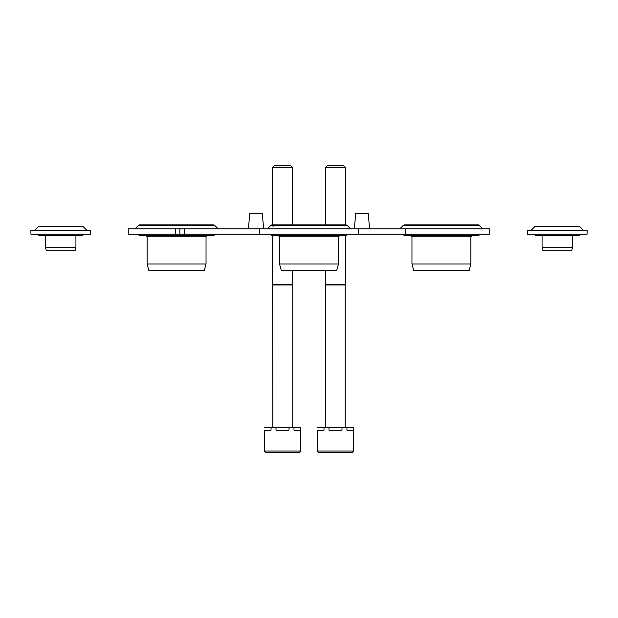 <?xml version="1.0" encoding="UTF-8"?>
<svg xmlns="http://www.w3.org/2000/svg" width="618" height="618" viewBox="0 0 618 618"><rect width="100%" height="100%" fill="white"/><g stroke="black" fill="none" stroke-linecap="round" stroke-linejoin="round"><path stroke-width="0.93" d="M175.365 234.176L179.884 234.176L179.884 228.884L128.235 228.884L128.235 234.176L175.365 234.176L175.365 228.884M405.601 234.176L405.601 228.884L489.765 228.884L489.765 234.176L179.884 234.176M259.336 234.176L259.336 228.884L179.884 228.884M263.647 228.884L262.31 213.65L249.749 213.65L248.413 228.884M206.033 263.971L147.107 263.971L148.884 270.599L204.264 270.599L206.033 263.971L206.033 236.825L207.362 235.504M147.107 263.971L147.107 236.825L206.033 236.825M317.505 430.174L324.017 430.174L324.017 427.525L328.977 427.525L328.977 430.174L341.993 430.174L341.993 427.525L346.961 427.525L346.961 430.174L353.465 430.174L353.697 427.525L353.697 451.032L352.036 452.685L318.934 452.685L317.273 451.032L317.505 430.174M325.138 452.685L345.833 452.685M317.505 427.525L324.017 427.525M328.977 427.525L341.993 427.525M346.961 427.525L353.465 427.525M327.586 165.315L343.392 165.315L345.416 167.347L325.555 167.347L327.586 165.315M325.817 427.525L325.555 270.599M325.555 224.89L325.555 167.347M325.555 284.504L345.416 284.504L345.416 235.504M325.817 284.96L345.153 284.96L345.416 284.504M264.535 430.174L271.039 430.174L271.039 427.525L276.007 427.525L276.007 430.174L289.023 430.174L289.023 427.525L293.983 427.525L293.983 430.174L300.495 430.174L300.727 427.525L300.727 451.032L299.066 452.685L265.964 452.685L264.303 451.032L264.535 430.174M272.167 452.685L292.862 452.685M264.535 427.525L271.039 427.525M276.007 427.525L289.023 427.525M293.983 427.525L300.495 427.525M274.608 165.315L290.414 165.315L292.445 167.347L272.584 167.347L274.608 165.315M272.847 427.525L272.584 235.504M272.584 224.89L272.584 167.347M272.584 284.504L292.445 284.504L292.445 270.599M272.847 284.96L292.183 284.96L292.445 284.504M557.305 230.205L587.1 230.205L587.1 234.176L527.509 234.176L527.509 230.205L557.305 230.205M572.531 247.424L571.642 250.73L542.959 250.73L542.071 247.424L572.531 247.424L572.531 235.504M60.695 230.205L90.491 230.205L90.491 234.176L30.9 234.176L30.9 230.205L60.695 230.205M75.929 247.424L75.041 250.73L46.358 250.73L45.469 247.424L75.929 247.424L75.929 235.504M405.601 228.884L259.336 228.884M354.353 228.884L355.69 213.65L368.251 213.65L369.587 228.884M470.893 263.971L411.967 263.971L413.736 270.599L469.116 270.599L470.893 263.971L470.893 236.825L472.222 235.504M411.967 263.971L411.967 236.825L470.893 236.825M267.385 228.884L270.985 225.284L273.241 226.219M269.827 234.176L271.92 235.504L269.827 234.176L271.92 235.504L346.08 235.504L348.173 234.176M279.537 263.971L338.463 263.971L336.694 270.599L281.306 270.599L279.537 263.971L279.537 236.825L338.463 236.825L339.792 235.504M279.537 236.825L278.208 235.504M184.519 234.176L184.519 228.884M176.57 225.284L214.585 225.284L213.65 224.89L139.49 224.89L138.556 225.284L176.57 225.284M317.273 451.032L353.697 451.032M264.303 451.032L300.727 451.032M557.305 226.659L579.815 226.659L578.857 226.265L535.752 226.265L534.794 226.659L557.305 226.659M60.695 226.659L83.206 226.659L82.248 226.265L39.143 226.265L38.185 226.659L60.695 226.659M399.815 228.884L403.415 225.284L479.444 225.284L478.51 224.89L404.35 224.89L403.415 225.284L404.35 224.89M270.985 225.284L347.015 225.284L346.08 224.89L271.92 224.89L270.985 225.284L271.92 224.89M138.556 225.284L134.956 228.884M214.585 225.284L218.185 228.884M147.107 236.825L145.778 235.504M215.744 234.176L213.65 235.504L139.49 235.504L137.397 234.176M404.35 235.504L402.256 234.176L404.35 235.504L478.51 235.504L480.603 234.176L478.51 235.504M345.416 224.89L345.416 167.347M345.153 427.525L345.153 284.96M292.445 224.89L292.445 167.347M292.183 427.525L292.183 284.96M534.794 226.659L531.248 230.205M579.815 226.659L583.361 230.205M580.92 234.176L578.827 235.504L535.783 235.504L533.689 234.176M542.071 247.424L542.071 235.504M38.185 226.659L34.639 230.205M83.206 226.659L86.752 230.205M84.311 234.176L82.217 235.504L39.173 235.504L37.08 234.176M45.469 247.424L45.469 235.504M347.015 225.284L350.615 228.884M483.044 228.884L478.51 224.89L441.43 224.89M411.967 236.825L410.638 235.504M358.664 234.176L358.664 228.884M338.463 263.971L338.463 236.825"/></g></svg>
